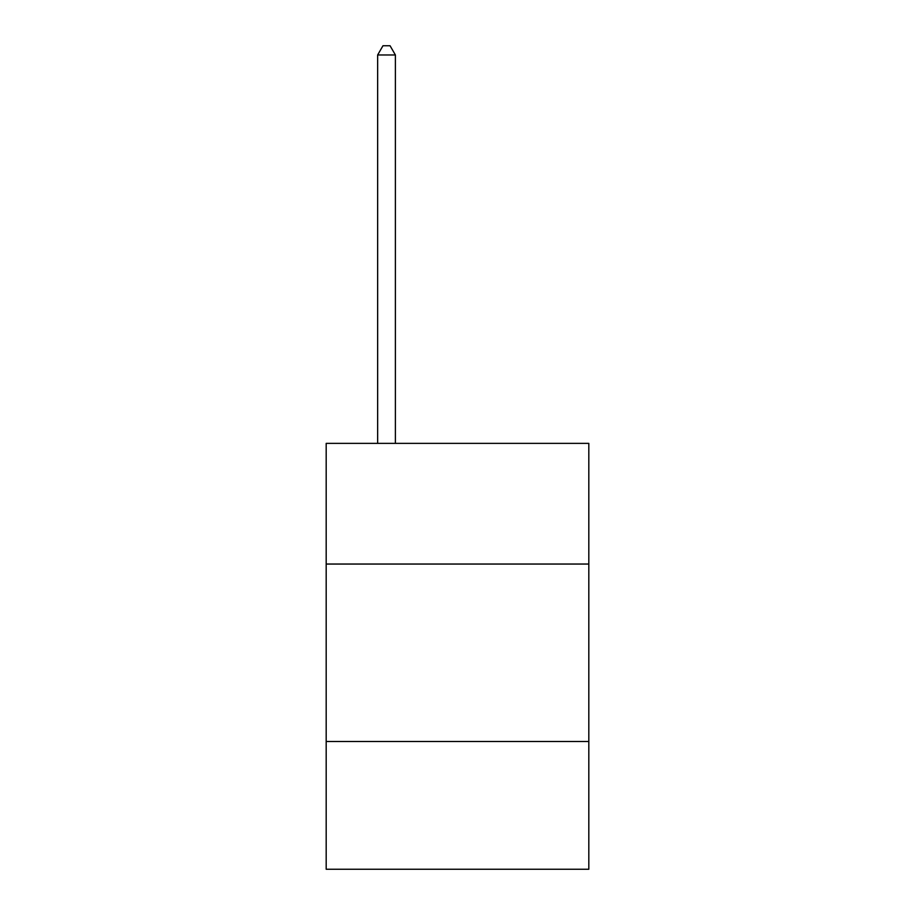 <?xml version="1.0" encoding="UTF-8"?>
<svg xmlns="http://www.w3.org/2000/svg" width="915" height="915" viewBox="0 0 915 915"><rect width="100%" height="100%" fill="white"/><g stroke="black" fill="none" stroke-linecap="round" stroke-linejoin="round"><path stroke-width="1.37" d="M588.814 564.04L588.814 443.375L326.186 443.375L326.186 564.04L588.814 564.04L588.814 869.25L326.186 869.25L326.186 564.04M588.814 741.493L326.186 741.493M395.394 443.375L395.394 54.98L377.643 54.98L377.643 443.375M377.643 54.98L382.973 45.75L390.065 45.75L395.394 54.98"/></g></svg>
